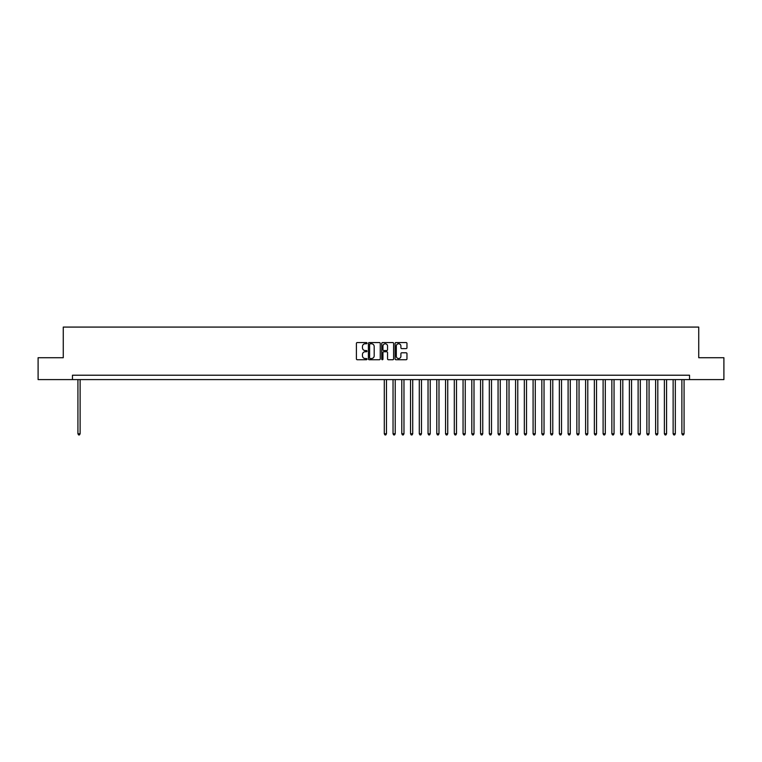 <?xml version="1.0" encoding="UTF-8"?>
<svg xmlns="http://www.w3.org/2000/svg" width="762" height="762" viewBox="0 0 762 762"><rect width="100%" height="100%" fill="white"/><g stroke="black" fill="none" stroke-linecap="round" stroke-linejoin="round"><path stroke-width="1.14" d="M366.998 343.157A0.6 0.6 0 0 0 366.398 342.557L357.264 342.557A0.857 0.857 0 0 0 356.406 343.424L356.406 358.883A0.857 0.857 0 0 0 357.264 359.74L366.398 359.74A0.6 0.6 0 0 0 366.998 359.14A0.6 0.6 0 0 0 366.398 358.54L365.217 358.54A2.753 2.753 0 0 1 362.464 355.787L362.464 354.501A2.753 2.753 0 0 1 365.217 351.758L366.398 351.758A0.6 0.6 0 0 0 366.998 351.149A0.6 0.6 0 0 0 366.398 350.549L365.217 350.549A2.753 2.753 0 0 1 362.464 347.805L362.464 346.51A2.753 2.753 0 0 1 365.217 343.767L366.398 343.767A0.6 0.6 0 0 0 366.998 343.157M406.108 348.615A0.857 0.857 0 0 0 406.965 347.758L406.965 343.424A0.857 0.857 0 0 0 406.108 342.557L395.973 342.557A0.857 0.857 0 0 0 395.116 343.424L395.116 358.883A0.857 0.857 0 0 0 395.973 359.74L406.108 359.74A0.857 0.857 0 0 0 406.965 358.883L406.965 353.644A0.857 0.857 0 0 0 406.108 352.787L401.774 352.787A0.857 0.857 0 0 0 400.907 353.644L400.907 356.245A2.296 2.296 0 0 1 398.612 358.54A2.296 2.296 0 0 1 396.316 356.245L396.316 346.062A2.296 2.296 0 0 1 398.612 343.767A2.296 2.296 0 0 1 400.907 346.062L400.907 347.758A0.857 0.857 0 0 0 401.774 348.615L406.108 348.615M72.457 379.6L38.1 379.6L38.1 357.721L63.265 357.721L63.265 327.079L698.735 327.079L698.735 357.721L723.9 357.721L723.9 379.6L689.543 379.6L689.543 375.218L72.457 375.218L72.457 379.6L689.543 379.6M380.248 343.424A0.857 0.857 0 0 0 379.39 342.557L369.246 342.557A0.857 0.857 0 0 0 368.389 343.424L368.389 358.883A0.857 0.857 0 0 0 369.246 359.74L379.39 359.74A0.857 0.857 0 0 0 380.248 358.883L380.248 343.424M382.61 342.557L392.754 342.557A0.857 0.857 0 0 1 393.611 343.424L393.611 358.883A0.857 0.857 0 0 1 392.754 359.74L388.41 359.74A0.857 0.857 0 0 1 387.553 358.883L387.553 352.615A0.857 0.857 0 0 0 386.696 351.758L383.81 351.758A0.857 0.857 0 0 0 382.953 352.615L382.953 359.14A0.6 0.6 0 0 1 382.353 359.74A0.6 0.6 0 0 1 381.752 359.14L381.752 343.424A0.857 0.857 0 0 1 382.61 342.557M370.199 343.767A0.6 0.6 0 0 0 369.599 344.367L369.599 357.94A0.6 0.6 0 0 0 370.199 358.54L371.446 358.54A2.753 2.753 0 0 0 374.19 355.787L374.19 346.51A2.753 2.753 0 0 0 371.446 343.767L370.199 343.767M387.553 346.1A2.296 2.296 0 0 0 385.248 343.805A2.296 2.296 0 0 0 382.953 346.1L382.953 349.691A0.857 0.857 0 0 0 383.81 350.549L386.696 350.549A0.857 0.857 0 0 0 387.553 349.691L387.553 346.1M77.924 379.6L77.924 433.778L80.115 433.778L80.115 379.6M80.115 433.778L79.458 434.921L78.581 434.921L77.924 433.778M384.286 379.6L384.286 433.778L386.467 433.778L386.467 379.6M386.467 433.778L385.81 434.921L384.943 434.921L384.286 433.778M393.04 379.6L393.04 433.778L395.221 433.778L395.221 379.6M395.221 433.778L394.564 434.921L393.687 434.921L393.04 433.778M401.793 379.6L401.793 433.778L403.974 433.778L403.974 379.6M403.974 433.778L403.317 434.921L402.441 434.921L401.793 433.778M410.537 379.6L410.537 433.778L412.728 433.778L412.728 379.6M412.728 433.778L412.071 434.921L411.194 434.921L410.537 433.778M419.291 379.6L419.291 433.778L421.481 433.778L421.481 379.6M421.481 433.778L420.824 434.921L419.948 434.921L419.291 433.778M428.044 379.6L428.044 433.778L430.235 433.778L430.235 379.6M430.235 433.778L429.577 434.921L428.701 434.921L428.044 433.778M436.797 379.6L436.797 433.778L438.988 433.778L438.988 379.6M438.988 433.778L438.331 434.921L437.455 434.921L436.797 433.778M445.551 379.6L445.551 433.778L447.742 433.778L447.742 379.6M447.742 433.778L447.084 434.921L446.208 434.921L445.551 433.778M454.304 379.6L454.304 433.778L456.495 433.778L456.495 379.6M456.495 433.778L455.838 434.921L454.962 434.921L454.304 433.778M463.058 379.6L463.058 433.778L465.249 433.778L465.249 379.6M465.249 433.778L464.591 434.921L463.715 434.921L463.058 433.778M471.811 379.6L471.811 433.778L474.002 433.778L474.002 379.6M474.002 433.778L473.345 434.921L472.469 434.921L471.811 433.778M480.565 379.6L480.565 433.778L482.756 433.778L482.756 379.6M482.756 433.778L482.098 434.921L481.222 434.921L480.565 433.778M489.318 379.6L489.318 433.778L491.509 433.778L491.509 379.6M491.509 433.778L490.852 434.921L489.976 434.921L489.318 433.778M498.072 379.6L498.072 433.778L500.263 433.778L500.263 379.6M500.263 433.778L499.605 434.921L498.729 434.921L498.072 433.778M506.825 379.6L506.825 433.778L509.016 433.778L509.016 379.6M509.016 433.778L508.359 434.921L507.482 434.921L506.825 433.778M515.579 379.6L515.579 433.778L517.769 433.778L517.769 379.6M517.769 433.778L517.112 434.921L516.236 434.921L515.579 433.778M524.332 379.6L524.332 433.778L526.523 433.778L526.523 379.6M526.523 433.778L525.866 434.921L524.989 434.921L524.332 433.778M533.086 379.6L533.086 433.778L535.276 433.778L535.276 379.6M535.276 433.778L534.619 434.921L533.743 434.921L533.086 433.778M541.839 379.6L541.839 433.778L544.03 433.778L544.03 379.6M544.03 433.778L543.373 434.921L542.496 434.921L541.839 433.778M550.593 379.6L550.593 433.778L552.774 433.778L552.774 379.6M552.774 433.778L552.126 434.921L551.25 434.921L550.593 433.778M559.346 379.6L559.346 433.778L561.527 433.778L561.527 379.6M561.527 433.778L560.87 434.921L560.003 434.921L559.346 433.778M568.1 379.6L568.1 433.778L570.281 433.778L570.281 379.6M570.281 433.778L569.624 434.921L568.757 434.921L568.1 433.778M576.853 379.6L576.853 433.778L579.034 433.778L579.034 379.6M579.034 433.778L578.377 434.921L577.51 434.921L576.853 433.778M585.607 379.6L585.607 433.778L587.788 433.778L587.788 379.6M587.788 433.778L587.131 434.921L586.254 434.921L585.607 433.778M594.35 379.6L594.35 433.778L596.541 433.778L596.541 379.6M596.541 433.778L595.884 434.921L595.008 434.921L594.35 433.778M603.104 379.6L603.104 433.778L605.295 433.778L605.295 379.6M605.295 433.778L604.637 434.921L603.761 434.921L603.104 433.778M611.857 379.6L611.857 433.778L614.048 433.778L614.048 379.6M614.048 433.778L613.391 434.921L612.515 434.921L611.857 433.778M620.611 379.6L620.611 433.778L622.802 433.778L622.802 379.6M622.802 433.778L622.144 434.921L621.268 434.921L620.611 433.778M629.364 379.6L629.364 433.778L631.555 433.778L631.555 379.6M631.555 433.778L630.898 434.921L630.022 434.921L629.364 433.778M638.118 379.6L638.118 433.778L640.309 433.778L640.309 379.6M640.309 433.778L639.651 434.921L638.775 434.921L638.118 433.778M646.871 379.6L646.871 433.778L649.062 433.778L649.062 379.6M649.062 433.778L648.405 434.921L647.529 434.921L646.871 433.778M655.625 379.6L655.625 433.778L657.816 433.778L657.816 379.6M657.816 433.778L657.158 434.921L656.282 434.921L655.625 433.778M664.378 379.6L664.378 433.778L666.569 433.778L666.569 379.6M666.569 433.778L665.912 434.921L665.036 434.921L664.378 433.778M673.132 379.6L673.132 433.778L675.322 433.778L675.322 379.6M675.322 433.778L674.665 434.921L673.789 434.921L673.132 433.778M681.885 379.6L681.885 433.778L684.076 433.778L684.076 379.6M684.076 433.778L683.419 434.921L682.542 434.921L681.885 433.778"/></g></svg>
